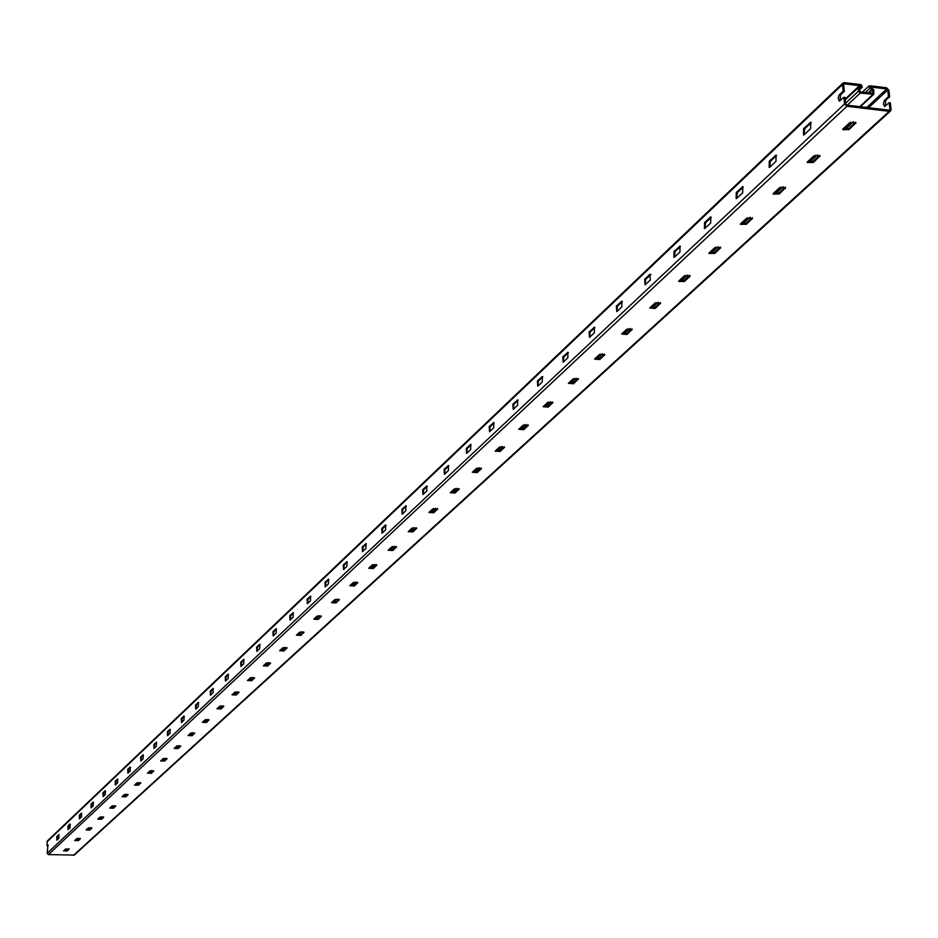 <?xml version="1.0" encoding="UTF-8"?>
<svg xmlns="http://www.w3.org/2000/svg" width="938" height="938" viewBox="0 0 938 938"><rect width="100%" height="100%" fill="white"/><g stroke="black" fill="none" stroke-linecap="round" stroke-linejoin="round"><path stroke-width="1.41" d="M889.177 102.711L889.928 109.312L889.107 110.145L846.791 105.103L845.748 104.048L845.021 97.411L843.86 97.271L844.587 103.907L846.92 106.287L889.247 111.329L890.584 110.942L891.088 109.453L890.338 102.852L889.177 102.711L884.534 106.545L883.373 103.825L884.382 100.425L888.485 96.591L889.634 96.731L885.835 100.237L885.144 106.381M843.86 97.271L839.311 101.14L838.173 98.408L839.17 94.996L843.192 91.127L842.465 84.514L842.945 83.06L844.329 82.638L861.19 84.69L862.327 87.082L859.267 87.656L860.052 91.901L872.903 93.331L872.633 89.614L869.831 88.313L868.963 85.991L869.819 85.745L886.574 87.785L888.884 90.154L889.634 96.731M843.192 91.127L844.352 91.267L840.624 94.797L839.932 100.952M804.265 134.65L803.503 134.966L803.632 128.612L810.749 122.28L810.608 128.658L804.265 134.65M811.288 122.597L804.781 128.74L804.112 134.779M769.864 167.128L769.148 167.421L769.266 161.195L776.078 155.122L775.949 161.371L769.864 167.128M776.605 155.45L770.391 161.324L769.746 167.222M736.822 198.317L736.154 198.598L736.248 192.489L742.779 186.65L742.673 192.794L736.822 198.317M743.306 186.99L737.362 192.607L736.74 198.387M705.059 228.297L704.438 228.555L704.532 222.552L710.781 216.959L710.687 222.986L705.059 228.297M711.297 217.288L705.622 222.669L705.013 228.344M674.516 257.129L673.93 257.375L674.012 251.478L680.015 246.096L679.933 252.017L674.516 257.129M679.417 246.354L680.496 246.471L675.09 251.583L674.492 257.141M645.121 284.871L644.64 279.325L649.846 274.388L650.327 279.958L645.121 284.871L645.696 279.43L650.902 274.494L649.846 274.388M616.805 311.604L616.348 306.14L621.894 301.157L621.824 306.867L616.805 311.604M621.366 301.391L622.375 301.485L617.392 306.234L616.829 311.58M589.51 337.375L589.076 331.993L594.422 327.186L594.352 332.802L589.51 337.375M594.903 327.538L590.108 332.087L589.556 337.328M563.187 362.22L562.777 356.921L567.912 352.289L567.853 357.812L563.187 362.22M568.393 352.653L563.785 357.015L563.257 362.162M537.779 386.21L537.392 380.98L542.34 376.525L542.281 381.954L537.779 386.21M542.809 376.877L538.389 381.074L537.861 386.128M513.238 409.367L512.875 404.231L517.647 399.916L517.6 405.263L513.238 409.367M518.104 400.28L513.848 404.301L513.344 409.273M489.53 431.75L489.179 426.684L493.787 422.522L493.74 427.775L489.53 431.75M494.232 422.886L490.14 426.767L489.648 431.632M466.608 453.394L466.268 448.399L470.724 444.378L470.677 449.548L466.608 453.394M471.157 444.741L467.218 448.47L466.737 453.265M444.424 474.323L444.108 469.41L448.399 465.518L448.364 470.606L444.424 474.323M448.845 465.881L445.046 469.481L444.577 474.182M422.956 494.596L422.651 489.742L426.813 485.978L426.778 490.996L422.956 494.596M427.236 486.341L423.577 489.8L423.12 494.443M402.168 514.223L401.886 509.428L405.896 505.793L405.861 510.729L402.168 514.223M406.318 506.157L402.801 509.498L402.343 514.047M382.024 533.23L381.754 528.516L385.635 524.987L385.612 529.853L382.024 533.23M386.046 525.35L382.657 528.575L382.212 533.054M362.502 551.661L362.232 547.006L365.996 543.594L365.972 548.39L362.502 551.661M366.406 543.97L363.123 547.065L362.701 551.485M343.566 569.542L343.308 564.946L346.954 561.639L346.931 566.364L343.566 569.542M347.353 562.014L344.187 565.004L343.765 569.343M325.181 586.895L324.947 582.357L328.476 579.145L328.452 583.811L325.181 586.895M328.863 579.52L325.814 582.404L325.404 586.684M307.347 603.732L307.113 599.253L310.548 596.134L310.513 600.742L307.347 603.732M310.924 596.509L307.969 599.312L307.57 603.521M290.018 620.088L289.807 615.668L293.125 612.643L293.102 617.181L290.018 620.088M293.5 613.018L290.651 615.715L290.252 619.866M273.181 635.976L272.981 631.614L276.206 628.671L276.182 633.15L273.181 635.976M276.569 629.046L273.814 631.661L273.427 635.753M256.824 651.418L256.625 647.114L259.767 644.254L259.732 648.674L256.824 651.418M260.119 644.629L257.458 647.161L257.071 651.183M240.914 666.437L240.726 662.181L243.774 659.402L243.751 663.764L240.914 666.437M244.126 659.777L241.547 662.228L241.172 666.203M225.437 681.047L225.261 676.837L228.227 674.141L228.192 678.444L225.437 681.047M228.567 674.516L226.07 676.884L225.706 680.8M210.382 695.257L210.218 691.107L213.09 688.48L213.067 692.736L210.382 695.257M213.43 688.855L211.015 691.142L210.651 695.011M195.725 709.105L195.561 705.001L198.364 702.433L198.328 706.631L195.725 709.105M198.692 702.82L196.347 705.036L195.995 708.847M181.444 722.577L181.292 718.52L184.012 716.034L183.989 720.173L181.444 722.577M184.34 716.409L182.078 718.555L181.726 722.319M167.539 735.709L167.398 731.699L170.048 729.272L170.013 733.364L167.539 735.709M170.364 729.647L168.16 731.734L167.82 735.439M153.984 748.501L153.855 744.538L156.435 742.169L156.4 746.214L153.984 748.501M156.74 742.544L154.606 744.561L154.278 748.231M140.782 760.964L140.653 757.048L143.162 754.75L143.127 758.748L140.782 760.964M143.467 755.125L141.404 757.083L141.063 760.695M127.896 773.123L127.779 769.254L130.218 767.014L130.194 770.954L127.896 773.123M130.523 767.39L128.518 769.289L128.189 772.853M115.327 784.989L115.21 781.155L117.602 778.974L117.567 782.878L115.327 784.989M117.895 779.349L115.949 781.19L115.632 784.707M103.074 796.561L102.957 792.774L105.291 790.64L105.255 794.498L103.074 796.561M105.572 791.015L103.684 792.798L103.368 796.28M91.103 807.853L90.998 804.112L93.272 802.025L93.237 805.848L91.103 807.853M93.554 802.4L91.725 804.136L91.408 807.571M79.425 818.886L79.32 815.181L81.536 813.14L81.512 816.916L79.425 818.886M81.817 813.516L80.035 815.204L79.73 818.593M68.017 829.649L67.923 825.991L70.08 823.998L70.045 827.726L68.017 829.649M70.35 824.373L68.626 826.015L68.322 829.356M56.878 840.167L56.784 836.544L58.895 834.609L58.86 838.291L56.878 840.167M59.153 834.972L57.476 836.567L57.183 839.873M842.945 83.06L47.263 841.069L46.994 845.818L47.955 844.962L47.17 853.287L48.448 854.577L74.301 855.069L890.584 110.942M48.213 845.337L46.994 845.818M849.007 129.608L842.641 129.69L843.028 128.905L849.57 122.843L855.96 122.749L849.007 129.608L848.878 128.436L855.608 122.21M842.875 129.069L848.878 128.436M813.398 162.462L807.161 162.532L807.512 161.793L813.797 155.978L820.07 155.896L813.398 162.462L813.281 161.313L819.706 155.356M807.395 161.911L813.281 161.313M779.22 193.99L773.1 194.049L773.428 193.369L779.466 187.776L785.622 187.717L779.22 193.99L779.115 192.865L785.258 187.178M773.346 193.451L779.115 192.865M746.39 224.288L740.375 224.334L740.692 223.69L746.484 218.32L752.522 218.273L746.39 224.288L746.273 223.174L752.159 217.745M740.633 223.748L746.273 223.174M714.815 253.424L708.905 253.459L709.21 252.861L714.779 247.691L720.712 247.644L714.815 253.424L714.709 252.334L720.337 247.128M709.175 252.885L714.709 252.334M684.435 281.459L678.631 281.482L678.913 280.919L684.33 280.38L689.723 275.397L689.817 276.487L684.435 281.459L684.33 280.38M678.913 280.919L684.283 275.948L690.098 275.913L689.817 276.487M655.17 308.45L649.741 307.934L654.912 303.15L660.633 303.115L655.17 308.45L655.087 307.383L660.246 302.622M649.764 307.91L655.087 307.383M626.983 334.456L621.624 333.975L626.607 329.355L632.235 329.332L626.983 334.456L626.901 333.412L631.849 328.839M621.683 333.928L626.901 333.412M599.792 359.535L594.528 359.078L599.335 354.623L604.858 354.611L599.792 359.535L599.71 358.515L604.471 354.118M594.598 359.008L599.71 358.515M573.564 383.736L568.369 383.302L573.012 378.999L578.453 378.987L573.564 383.736L573.493 382.727L578.054 378.518M568.463 383.208L573.493 382.727M548.238 407.104L543.125 406.682L547.604 402.531L552.951 402.531L548.238 407.104L548.167 406.107L552.552 402.062M543.231 406.576L548.167 406.107M523.779 429.686L518.726 429.276L523.064 425.266L528.329 425.266L523.779 429.686L523.709 428.701L527.918 424.808M518.855 429.158L523.709 428.701M500.13 451.506L495.147 451.119L499.333 447.238L504.527 447.238L500.13 451.506L500.06 450.533L504.116 446.793M495.299 450.979L500.06 450.533M477.254 472.611L472.342 472.236L476.398 468.484L481.499 468.484L477.254 472.611L477.184 471.65L481.088 468.05M472.506 472.095L477.184 471.65M455.118 493.036L450.275 492.685L454.191 489.05L459.221 489.05L455.118 493.036L455.059 492.087L458.811 488.616M450.451 492.52L455.059 492.087M433.684 512.805L428.912 512.476L432.711 508.959L437.659 508.959L433.684 512.805L433.626 511.878L437.249 508.537M429.1 512.3L433.626 511.878M412.919 531.963L408.206 531.647L411.888 528.235L416.765 528.246L412.919 531.963L412.861 531.049L416.355 527.824M408.417 531.459L412.861 531.049M392.799 550.536L388.144 550.231L391.721 546.924L396.528 546.924L392.799 550.536L392.741 549.633L396.106 546.526M388.367 550.031L392.741 549.633M373.277 568.534L368.693 568.24L372.151 565.039L376.9 565.051L373.277 568.534L373.23 567.642L376.478 564.653M368.915 568.041L373.23 567.642M354.353 586.004L349.827 585.722L353.18 582.615L357.859 582.627L354.353 586.004L354.306 585.124L357.437 582.228M350.062 585.511L354.306 585.124M335.98 602.958L331.513 602.688L334.76 599.675L339.38 599.675L335.98 602.958L338.958 599.3M331.747 602.466L335.933 602.09M318.134 619.42L313.726 619.162L316.892 616.231L321.441 616.243L318.134 619.42L321.019 615.867M313.972 618.928L318.088 618.564M300.805 635.401L296.443 635.167L299.515 632.318L304.006 632.318L300.805 635.401L303.584 631.954M296.713 634.92L300.758 634.557M283.956 650.949L279.653 650.714L282.643 647.947L287.075 647.959L283.956 650.949L286.653 647.595M279.923 650.468L283.921 650.116M267.588 666.05L263.332 665.828L266.24 663.143L270.613 663.143L267.588 666.05L270.191 662.791M263.613 665.581L267.553 665.23M251.665 680.754L247.456 680.531L250.282 677.916L254.608 677.928L251.665 680.754L254.175 677.576M247.738 680.273L251.619 679.933M236.165 695.046L232.014 694.835L234.77 692.291L239.026 692.303L236.165 695.046L238.604 691.963M232.307 694.577L236.13 694.237M221.087 708.964L216.983 708.765L219.656 706.291L223.865 706.291L221.087 708.964L223.443 705.962M217.276 708.495L221.051 708.167M206.395 722.506L202.35 722.319L204.953 719.903L209.104 719.915L206.395 722.506L208.682 719.587M202.643 722.049L206.372 721.721M192.091 735.709L188.092 735.533L190.625 733.176L194.729 733.176L192.091 735.709L194.307 732.859M188.397 735.251L192.067 734.935M178.161 748.571L174.198 748.395L176.672 746.097L180.729 746.109L178.161 748.571L180.307 745.792M174.503 748.114L178.126 747.797M164.572 761.093L160.656 760.929L163.071 758.701L167.081 758.701L164.572 761.093L166.659 758.396M160.973 760.648L164.549 760.343M151.335 773.322L147.454 773.158L149.81 770.977L153.773 770.989L151.335 773.322L153.351 770.684M147.77 772.865L151.299 772.572M138.414 785.235L134.58 785.083L136.878 782.96L140.794 782.96L138.414 785.235L140.372 782.667M134.908 784.789L138.39 784.496M125.809 796.866L122.022 796.714L124.262 794.65L128.131 794.65L125.809 796.866L127.709 794.357M122.35 796.421L125.786 796.128M113.51 808.204L109.769 808.075L111.95 806.047L115.784 806.047L113.51 808.204L115.362 805.765M110.098 807.77L113.486 807.489M101.503 819.284L97.798 819.155L99.932 817.174L103.719 817.174L101.503 819.284L103.297 816.892M98.127 818.851L101.492 818.569M89.79 830.095L86.12 829.978L88.207 828.043L91.947 828.043L89.79 830.095L91.525 827.773M86.448 829.661L89.767 829.391M78.335 840.659L74.712 840.542L76.74 838.654L80.445 838.654L78.335 840.659L80.023 838.384M75.04 840.237L78.323 839.967M67.149 850.989L63.561 850.872L65.543 849.031L69.213 849.031L67.149 850.989L68.791 848.761M63.901 850.555L67.137 850.297M844.352 91.267L843.637 84.655L844.458 83.822L861.319 85.874L858.376 86.706L858 87.844L858.376 91.232L860.193 93.085L873.794 94.281L873.782 89.755L869.948 86.917L886.703 88.958L887.735 90.013L888.485 96.591M885.835 100.237L884.675 100.096M839.463 94.656L840.624 94.797M803.632 128.612L804.781 128.74M809.975 122.608L811.124 122.737M769.266 161.195L770.391 161.324M775.351 155.427L776.476 155.556M736.248 192.489L737.362 192.607M742.099 186.943L743.213 187.061M704.532 222.552L705.622 222.669M710.148 217.229L711.239 217.346M674.012 251.478L675.09 251.583M644.64 279.325L645.696 279.43M616.348 306.14L617.392 306.234M589.076 331.993L590.108 332.087M593.918 327.409L594.868 327.491M562.777 356.921L563.785 357.015M567.443 352.5L568.346 352.582M537.392 380.98L538.389 381.074M541.894 376.713L542.75 376.795M512.875 404.231L513.848 404.301M517.225 400.104L518.034 400.174M489.179 426.684L490.14 426.767M493.388 422.698L494.15 422.757M466.268 448.399L467.218 448.47M470.337 444.542L471.064 444.6M444.108 469.41L445.046 469.481M448.047 465.67L448.739 465.729M422.651 489.742L423.577 489.8M426.462 486.13L427.13 486.177M401.886 509.428L402.801 509.498M405.568 505.934L406.201 505.981M381.754 528.516L382.657 528.575M385.33 525.116L385.928 525.163M362.232 547.006L363.123 547.065M343.308 564.946L344.187 565.004M324.947 582.357L325.814 582.404M307.113 599.253L307.969 599.312M289.807 615.668L290.651 615.715M272.981 631.614L273.814 631.661M256.625 647.114L257.458 647.161M240.726 662.181L241.547 662.228M225.261 676.837L226.07 676.884M210.218 691.107L211.015 691.142M195.561 705.001L196.347 705.036M181.292 718.52L182.078 718.555M167.398 731.699L168.16 731.734M153.855 744.538L154.606 744.561M140.653 757.048L141.404 757.083M127.779 769.254L128.518 769.289M115.21 781.155L115.949 781.19M102.957 792.774L103.684 792.798M90.998 804.112L91.725 804.136M79.32 815.181L80.035 815.204M67.923 825.991L68.626 826.015M56.784 836.544L57.476 836.567M842.465 84.514L46.9 841.961M844.587 103.907L47.17 853.287M855.573 123.546L855.444 122.374M819.706 156.646L819.578 155.485M785.27 188.409L785.165 187.272M752.206 218.929L752.088 217.804M720.407 248.265L720.302 247.163M660.364 303.666L660.27 302.634M631.978 329.848L631.895 328.875M604.623 355.092L604.541 354.165M578.218 379.444L578.148 378.577M552.74 402.965L552.67 402.132M528.117 425.676L528.059 424.891M504.327 447.625L504.269 446.875M481.311 468.859L481.264 468.144M459.045 489.401L458.999 488.733M437.495 509.299L437.448 508.654M416.613 528.563L416.566 527.942M396.375 547.229L396.34 546.643M872.727 94.597L859.771 106.651M860.193 93.085L847.307 105.162M858.376 91.232L845.654 103.192M858 87.844L845.29 99.815M844.458 83.822L843.625 84.619M889.928 109.312L889.025 110.133M887.735 90.013L868.6 107.706M853.474 121.694L844.939 129.585M817.608 154.864L809.447 162.415M783.183 186.709L775.374 193.92M750.107 217.288L742.638 224.205M718.309 246.694L711.156 253.319M687.718 274.986L680.859 281.33M658.277 302.224L651.687 308.309M629.902 328.452L623.582 334.303M602.548 353.755L596.474 359.371M576.155 378.166L570.316 383.56M550.676 401.722L545.06 406.916M526.066 424.48L520.66 429.475M502.287 446.476L497.081 451.295M479.283 467.745L474.265 472.389M457.029 488.335L452.198 492.802M435.478 508.255L430.823 512.57M414.608 527.555L410.117 531.717M394.382 546.268L390.044 550.278M374.778 564.395L370.58 568.287M355.76 581.994L351.703 585.746M337.293 599.065L333.377 602.688M319.377 615.645L315.578 619.15M301.966 631.743L298.296 635.132M285.046 647.384L281.494 650.667M268.596 662.591L265.161 665.769M252.603 677.388L249.274 680.46M237.044 691.775L233.82 694.765M221.907 705.775L218.777 708.671M207.157 719.411L204.132 722.213M192.806 732.695L189.863 735.415M178.818 745.628L175.957 748.266M165.182 758.244L162.415 760.8M151.886 770.532L149.201 773.018M138.93 782.515L136.315 784.93M126.278 794.216L123.746 796.561M113.944 805.625L111.481 807.899M101.902 816.764L99.498 818.98M90.142 827.644L87.809 829.79M78.651 838.267L76.388 840.354M886.703 88.958L866.7 107.471M850.907 122.104L843.192 129.256M815.087 155.274L807.712 162.098M780.709 187.096L773.662 193.627M747.692 217.675L740.95 223.912M715.952 247.057L709.491 253.037M685.42 275.338L679.229 281.072M656.014 302.564L650.081 308.063M627.686 328.792L621.988 334.069M600.379 354.083L594.903 359.148M574.033 378.471L568.768 383.349M548.589 402.027L543.536 406.705M524.025 424.773L519.16 429.276M500.282 446.769L495.592 451.096M477.313 468.027L472.799 472.201M455.094 488.604L450.744 492.626M433.579 508.525L429.393 512.406M412.743 527.824L408.698 531.565M392.553 546.514L388.649 550.125M372.972 564.641L369.209 568.135M353.978 582.228L350.343 585.593M335.546 599.3L332.029 602.548M317.654 615.867L314.253 619.01M300.266 631.966L296.983 635.003M283.382 647.607L280.204 650.55M266.955 662.803L263.883 665.652M250.985 677.599L248.007 680.355M235.45 691.974L232.565 694.648M220.336 705.974L217.546 708.565M205.61 719.61L202.901 722.119M191.27 732.883L188.655 735.31M177.305 745.816L174.761 748.172M163.693 758.42L161.23 760.706M150.42 770.708L148.028 772.924M137.476 782.691L135.154 784.848M124.86 794.38L122.597 796.479M112.537 805.789L110.344 807.829M100.507 816.928L98.373 818.897M88.758 827.808L86.695 829.72M77.291 838.42L75.286 840.284M869.831 88.313L865.317 92.534M872.211 89.11L868.166 92.885M872.633 89.614L869.01 92.991M861.752 87.34L859.349 89.602M846.92 106.287L48.448 854.577M889.247 111.329L73.481 855.374M873.794 94.281L860.404 106.721M858.376 86.706L845.208 99.111M868.963 85.991L862.362 92.182M862.327 87.082L859.372 89.86"/></g></svg>
